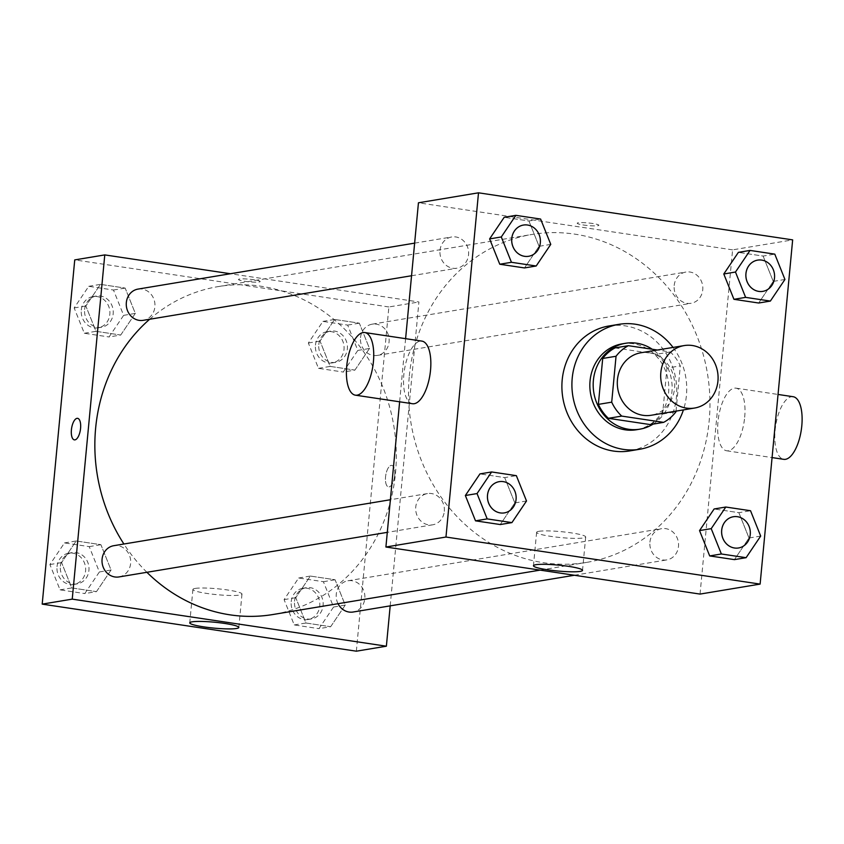 <?xml version="1.0" encoding="UTF-8"?>
<svg xmlns="http://www.w3.org/2000/svg" width="844" height="844" viewBox="0 0 844 844"><rect width="100%" height="100%" fill="white"/><g stroke="black" fill="none" stroke-linecap="round" stroke-linejoin="round"><path stroke-width="0.63" stroke-dasharray="4.22 3.17" d="M640.818 352.781A31.661 28.622 -99.4 0 1 674.25 379.325A31.661 28.622 -99.4 0 1 651.199 415.259M676.033 411.133L680.306 365.885A42.527 38.444 -99.4 0 0 670.284 351.959L657.423 350.028M615.044 347.897L656.938 354.174L670.284 351.959M656.938 354.174A42.527 38.444 -99.4 0 1 666.96 368.1L680.306 365.885M650.281 424.585A42.527 38.444 -99.4 0 0 662.614 414.003L666.96 368.1M653.087 424.11A43.54 39.362 80.6 0 0 652.243 349.247M622.186 343.846A43.54 39.362 -99.4 0 1 633.39 343.761A43.54 39.362 -99.4 0 1 668.775 386.51A43.54 39.362 -99.4 0 1 636.46 429.744M662.614 414.003L675.97 411.788M673.048 347.433A63.321 57.255 -99.4 0 1 683.418 409.899M608.935 325.984A63.321 57.255 -99.4 0 1 675.791 379.072A63.321 57.255 -99.4 0 1 629.687 450.928M784.941 279.459L773.262 281.4L758.682 303.017L773.262 281.4L763.113 256.07L738.384 252.367L763.113 256.07L774.792 254.139M760.687 536.067L749.008 538.008L734.417 559.625L749.008 538.008L738.859 512.677L714.129 508.974L738.859 512.677L750.538 510.736M550.763 244.38L539.084 246.321L524.493 267.938L539.084 246.321L528.935 220.991L504.206 217.288L528.935 220.991L540.614 219.06M526.508 500.988L514.829 502.929L500.239 524.546L514.829 502.929L504.68 477.598L479.951 473.895L504.68 477.598L516.359 475.657M700.045 594.081L732.592 249.856L792.653 239.875M732.592 249.856L418.445 202.792M578.214 222.774A10.888 1.308 -174.6 0 0 577.191 223.217A10.888 1.308 -174.6 0 0 587.909 225.548A10.888 1.308 -174.6 0 0 598.86 225.264A10.888 1.308 -174.6 0 0 590.441 223.185A10.888 1.308 -174.6 0 0 578.214 222.774A10.888 1.308 -174.6 0 0 577.191 223.227A10.888 1.308 -174.6 0 0 587.909 225.548A10.888 1.308 -174.6 0 0 598.86 225.274A10.888 1.308 -174.6 0 0 590.441 223.196A10.888 1.308 -174.6 0 0 578.214 222.774M409.319 375.981A166.226 150.285 -99.4 0 1 532.005 234.453A166.226 150.285 -99.4 0 1 707.494 373.808A166.226 150.285 -99.4 0 1 586.496 562.42A166.226 150.285 -99.4 0 1 409.319 375.981M405.605 338.666L399.634 401.797M649.933 542.143A15.836 14.316 -99.4 0 1 661.612 528.66A15.836 14.316 -99.4 0 1 678.323 541.932A15.836 14.316 -99.4 0 1 666.802 559.899A15.836 14.316 -99.4 0 1 649.933 542.143M674.187 285.536A15.836 14.316 -99.4 0 1 685.866 272.053A15.836 14.316 -99.4 0 1 702.588 285.325A15.836 14.316 -99.4 0 1 691.057 303.291A15.836 14.316 -99.4 0 1 674.187 285.536M440.009 250.457A15.836 14.316 -99.4 0 1 451.688 236.974A15.836 14.316 -99.4 0 1 468.409 250.246A15.836 14.316 -99.4 0 1 456.878 268.213A15.836 14.316 -99.4 0 1 440.009 250.457M444.313 511.337A15.836 14.316 80.6 0 0 427.433 493.582A15.836 14.316 80.6 0 0 415.913 511.548A15.836 14.316 80.6 0 0 432.624 524.82A15.836 14.316 80.6 0 0 444.313 511.337M744.682 417.252A31.661 12.987 -81.5 0 0 736.021 388.156A31.661 12.987 -81.5 0 0 718.497 417.548A31.661 12.987 -81.5 0 0 726.642 450.78A31.661 12.987 -81.5 0 0 744.682 417.252M412.505 403.727A31.661 12.987 98.5 0 1 403.843 374.63A31.661 12.987 98.5 0 1 421.884 341.103M793.138 396.712A31.661 12.987 -81.5 0 0 775.615 426.104A31.661 12.987 -81.5 0 0 783.759 459.336M538.926 531.309A24.645 2.965 5.4 0 1 566.609 532.247A24.645 2.965 5.4 0 1 585.694 536.953A24.645 2.965 5.4 0 1 560.87 537.586A24.645 2.965 5.4 0 1 536.615 532.311A24.645 2.965 5.4 0 1 538.926 531.309M149.662 319.254A166.226 150.285 -99.4 0 1 218.332 286.57A166.226 150.285 -99.4 0 1 393.821 425.925A166.226 150.285 -99.4 0 1 272.823 614.537M146.898 572.295A166.226 150.285 -99.4 0 1 123.899 544.011M118.951 576.937A15.836 14.316 80.6 0 0 130.63 563.454A15.836 14.316 80.6 0 0 113.761 545.699M360.515 337.653A15.836 14.316 -99.4 0 1 372.193 324.17A15.836 14.316 -99.4 0 1 388.915 337.442A15.836 14.316 -99.4 0 1 377.384 355.408A15.836 14.316 -99.4 0 1 360.515 337.653M138.015 289.091A15.836 14.316 -99.4 0 1 154.726 302.363A15.836 14.316 -99.4 0 1 143.206 320.33M338.033 603.703A15.836 14.316 -99.4 0 1 336.26 594.26A15.836 14.316 -99.4 0 1 347.939 580.777A15.836 14.316 -99.4 0 1 364.65 594.049A15.836 14.316 -99.4 0 1 353.13 612.016M390.192 605.855L418.919 301.973L230.444 273.741M356.347 651.188L388.884 306.963L418.919 301.973M388.884 306.963L74.736 259.899M239.517 279.047A10.888 1.308 -174.6 0 0 238.493 279.491A10.888 1.308 -174.6 0 0 249.212 281.822A10.888 1.308 -174.6 0 0 260.163 281.548A10.888 1.308 -174.6 0 0 251.744 279.459A10.888 1.308 -174.6 0 0 239.517 279.047A10.888 1.308 -174.6 0 0 238.493 279.501A10.888 1.308 -174.6 0 0 249.212 281.822A10.888 1.308 -174.6 0 0 260.163 281.548A10.888 1.308 -174.6 0 0 251.744 279.469A10.888 1.308 -174.6 0 0 239.517 279.058M330.648 626.712L345.238 605.095L335.089 579.765L310.36 576.062L295.769 597.679L305.918 623.009L330.648 626.712L345.238 605.095L335.089 579.765L310.36 576.062L295.769 597.679L305.918 623.009L330.648 626.712L318.969 628.653L333.559 607.036L323.41 581.706L298.681 578.003L284.09 599.62L294.239 624.94L318.969 628.653M120.724 335.026L135.314 313.409L125.165 288.078L100.436 284.375L85.845 305.992L95.994 331.323L120.724 335.026L135.314 313.409L125.165 288.078L100.436 284.375L85.845 305.992L95.994 331.323L120.724 335.026L109.045 336.967L123.635 315.35L113.486 290.019L88.757 286.316L74.166 307.933L84.316 333.264L109.045 336.967M354.902 370.105L369.493 348.488L359.344 323.168L334.614 319.454L320.024 341.071L330.173 366.401L354.902 370.105L369.493 348.488L359.344 323.168L334.614 319.454L320.024 341.071L330.173 366.401L354.902 370.105L343.223 372.046L357.814 350.429L347.665 325.098L322.935 321.395L308.345 343.012L318.494 368.343L343.223 372.046M96.469 591.633L111.06 570.016L100.911 544.686L76.171 540.983L61.591 562.6L71.74 587.93L96.469 591.633L111.06 570.016L100.911 544.686L76.171 540.983L61.591 562.6L71.74 587.93L96.469 591.633L84.79 593.575L99.381 571.958L89.232 546.627L64.492 542.924L49.912 564.541L60.061 589.861L84.79 593.575M394.718 475.404A10.888 4.463 -81.5 0 0 391.743 465.403A10.888 4.463 -81.5 0 0 385.719 475.499A10.888 4.463 -81.5 0 0 388.525 486.925A10.888 4.463 -81.5 0 0 394.718 475.404A10.888 4.463 -81.5 0 0 391.743 465.392A10.888 4.463 -81.5 0 0 385.719 475.499A10.888 4.463 -81.5 0 0 388.514 486.925A10.888 4.463 -81.5 0 0 394.718 475.394M77.606 418.339L77.606 418.339A10.888 4.463 98.5 0 1 80.412 429.765A10.888 4.463 98.5 0 1 74.388 439.872A10.888 4.463 98.5 0 1 74.377 439.872L74.377 439.872M195.217 588.416A24.645 2.965 5.4 0 1 222.9 589.355A24.645 2.965 5.4 0 1 241.985 594.06A24.645 2.965 5.4 0 1 217.172 594.693A24.645 2.965 5.4 0 1 192.907 589.418A24.645 2.965 5.4 0 1 195.217 588.416M60.367 566.113A15.836 14.316 -99.4 0 1 72.046 552.63A15.836 14.316 -99.4 0 1 88.768 565.902A15.836 14.316 -99.4 0 1 77.237 583.869A15.836 14.316 -99.4 0 1 60.367 566.113M99.381 571.958L111.06 570.016M89.232 546.627L100.911 544.686M64.492 542.924L76.171 540.983M49.912 564.541L61.591 562.6M60.061 589.861L71.74 587.93M57.023 566.662A15.836 14.316 -99.4 0 1 68.712 553.189A15.836 14.316 -99.4 0 1 85.423 566.461A15.836 14.316 -99.4 0 1 73.903 584.417A15.836 14.316 -99.4 0 1 57.023 566.662M294.545 601.192A15.836 14.316 -99.4 0 1 306.224 587.709A15.836 14.316 -99.4 0 1 322.946 600.981A15.836 14.316 -99.4 0 1 311.415 618.947A15.836 14.316 -99.4 0 1 294.545 601.192M333.559 607.036L345.238 605.095M323.41 581.706L335.089 579.765M298.681 578.003L310.36 576.062M284.09 599.62L295.769 597.679M294.239 624.94L305.918 623.009M291.212 601.74A15.836 14.316 -99.4 0 1 302.891 588.268A15.836 14.316 -99.4 0 1 319.602 601.54A15.836 14.316 -99.4 0 1 308.081 619.496A15.836 14.316 -99.4 0 1 291.212 601.74M84.622 309.505A15.836 14.316 -99.4 0 1 96.3 296.022A15.836 14.316 -99.4 0 1 113.022 309.294A15.836 14.316 -99.4 0 1 101.491 327.261A15.836 14.316 -99.4 0 1 84.622 309.505M123.635 315.35L135.314 313.409M113.486 290.019L125.165 288.078M88.757 286.316L100.436 284.375M74.166 307.933L85.845 305.992M84.316 333.264L95.994 331.323M81.288 310.054A15.836 14.316 -99.4 0 1 92.967 296.582A15.836 14.316 -99.4 0 1 109.678 309.853A15.836 14.316 -99.4 0 1 98.157 327.81A15.836 14.316 -99.4 0 1 81.288 310.054M318.8 344.584A15.836 14.316 -99.4 0 1 330.489 331.101A15.836 14.316 -99.4 0 1 347.2 344.373A15.836 14.316 -99.4 0 1 335.68 362.34A15.836 14.316 -99.4 0 1 318.8 344.584M357.814 350.429L369.493 348.488M347.665 325.098L359.344 323.168M322.935 321.395L334.614 319.454M308.345 343.012L320.024 341.071M318.494 368.343L330.173 366.401M315.466 345.133A15.836 14.316 -99.4 0 1 327.145 331.66A15.836 14.316 -99.4 0 1 343.867 344.932A15.836 14.316 -99.4 0 1 332.336 362.888A15.836 14.316 -99.4 0 1 315.466 345.133M499.194 481.66A15.836 14.316 -99.4 0 1 515.895 494.932A15.836 14.316 -99.4 0 1 504.385 512.899M514.829 502.929L504.68 477.598M733.373 516.739A15.836 14.316 -99.4 0 1 750.073 530.011A15.836 14.316 -99.4 0 1 738.563 547.978M749.008 538.008L738.859 512.677M523.449 225.053A15.836 14.316 -99.4 0 1 540.149 238.325A15.836 14.316 -99.4 0 1 528.639 256.291M539.084 246.321L528.935 220.991M757.627 260.131A15.836 14.316 -99.4 0 1 774.328 273.403A15.836 14.316 -99.4 0 1 762.818 291.37M773.262 281.4L763.113 256.07M726.642 450.78L772.07 457.585M736.021 388.156L778.041 394.454M536.615 532.311L533.461 565.733M585.694 536.953L582.529 570.375M540.118 570.122L586.496 562.42M218.332 286.57L532.005 234.453M427.433 493.582L390.371 499.743M432.624 524.82L387.291 532.353M377.384 355.408L691.057 303.291M372.193 324.17L685.866 272.053M411.545 275.745L456.878 268.213M414.636 243.135L451.688 236.974M574.374 575.249L666.802 559.899M347.939 580.777L661.612 528.66M192.907 589.418L189.752 622.84M241.985 594.06L238.82 627.482M73.903 584.417L77.237 583.869M68.712 553.189L72.046 552.63M308.081 619.496L311.415 618.947M302.891 588.268L306.224 587.709M98.157 327.81L101.491 327.261M92.967 296.582L96.3 296.022M332.336 362.888L335.68 362.34M327.145 331.66L330.489 331.101"/><path stroke-width="1.27" d="M660.831 372.531A31.661 28.622 -99.4 0 1 684.199 345.576A31.661 28.622 -99.4 0 1 717.622 372.12A31.661 28.622 -99.4 0 1 694.58 408.042A31.661 28.622 -99.4 0 1 660.831 372.531M694.58 408.042L651.199 415.259A31.661 28.622 -99.4 0 1 617.449 379.747A31.661 28.622 -99.4 0 1 640.818 352.781L684.199 345.576M663.627 422.359L650.281 424.585L608.387 418.307L621.733 416.092L663.627 422.359A42.527 38.444 -99.4 0 0 675.97 411.788L676.033 411.133M657.423 350.028L628.39 345.681A42.527 38.444 -99.4 0 0 616.046 356.252L611.71 402.166A42.527 38.444 -99.4 0 0 621.733 416.092M616.046 356.252L602.7 358.468A42.527 38.444 -99.4 0 1 615.044 347.897L628.39 345.681M602.7 358.468L598.364 404.381L611.71 402.166M608.387 418.307A42.527 38.444 -99.4 0 1 598.364 404.381M652.243 349.247A43.54 39.362 80.6 0 0 636.724 343.213A43.54 39.362 80.6 0 0 625.52 343.286A43.54 39.362 80.6 0 0 593.828 392.692A43.54 39.362 80.6 0 0 639.794 429.185A43.54 39.362 80.6 0 0 653.087 424.11M639.794 429.185L636.46 429.744A43.54 39.362 -99.4 0 1 590.051 380.908A43.54 39.362 -99.4 0 1 622.186 343.846L625.52 343.286M683.418 409.899A63.321 57.255 -99.4 0 1 639.699 449.261A63.321 57.255 -99.4 0 1 572.211 378.239A63.321 57.255 -99.4 0 1 618.947 324.328A63.321 57.255 -99.4 0 1 673.048 347.433M639.699 449.261L629.687 450.928A63.321 57.255 -99.4 0 1 562.199 379.906A63.321 57.255 -99.4 0 1 608.935 325.984L618.947 324.328M750.063 250.425L738.384 252.367L723.793 273.983L733.942 299.314L758.682 303.017L770.361 301.076L784.941 279.459L774.792 254.139L750.063 250.425L735.472 272.042L745.621 297.373L770.361 301.076M725.808 507.033L714.129 508.974L699.539 530.591L709.688 555.922L734.417 559.625L746.096 557.684L760.687 536.067L750.538 510.736L725.808 507.033L711.218 528.65L721.367 553.981L746.096 557.684M760.117 584.101L792.653 239.875L478.506 192.812L445.97 537.037L760.117 584.101L700.045 594.081L385.908 547.017L445.97 537.037M515.884 215.347L504.206 217.288L489.615 238.905L499.764 264.235L524.493 267.938L536.183 265.997L550.763 244.38L540.614 219.06L515.884 215.347L501.294 236.964L511.443 262.294L536.183 265.997M491.63 471.954L479.951 473.895L465.361 495.512L475.51 520.832L500.239 524.546L511.918 522.605L526.508 500.988L516.359 475.657L491.63 471.954L477.039 493.571L487.188 518.902L511.918 522.605M405.605 338.666L418.445 202.792L478.506 192.812M399.634 401.797L385.908 547.017M535.761 564.72A24.645 2.965 5.4 0 1 563.454 565.659A24.645 2.965 5.4 0 1 582.529 570.375A24.645 2.965 5.4 0 1 557.715 571.008A24.645 2.965 5.4 0 1 533.461 565.733A24.645 2.965 5.4 0 1 535.761 564.72M364.766 332.547L421.884 341.103A31.661 12.987 98.5 0 1 430.029 374.335A31.661 12.987 98.5 0 1 412.505 403.727L355.387 395.171A31.661 12.987 98.5 0 1 346.726 366.074A31.661 12.987 98.5 0 1 364.766 332.547A31.661 12.987 98.5 0 1 372.921 365.779A31.661 12.987 98.5 0 1 355.387 395.171M772.07 457.585L783.759 459.336A31.661 12.987 -81.5 0 0 801.8 425.809A31.661 12.987 -81.5 0 0 793.138 396.712L778.041 394.454M123.899 544.011A166.226 150.285 -99.4 0 1 95.646 428.098A166.226 150.285 -99.4 0 1 149.662 319.254M540.118 570.122L272.823 614.537A166.226 150.285 -99.4 0 1 146.898 572.295M390.371 499.743L113.761 545.699A15.836 14.316 80.6 0 0 102.24 563.665A15.836 14.316 80.6 0 0 118.951 576.937L387.291 532.353M411.545 275.745L143.206 320.33A15.836 14.316 -99.4 0 1 126.336 302.574A15.836 14.316 -99.4 0 1 138.015 289.091L414.636 243.135M574.374 575.249L353.13 612.016A15.836 14.316 -99.4 0 1 338.033 603.703M230.444 273.741L104.772 254.909L72.236 599.134L386.373 646.198L390.192 605.855M386.373 646.198L356.347 651.188L42.2 604.125L74.736 259.899L104.772 254.909M42.2 604.125L72.236 599.134M192.063 621.838A24.645 2.965 5.4 0 1 219.746 622.777A24.645 2.965 5.4 0 1 238.82 627.482A24.645 2.965 5.4 0 1 214.007 628.115A24.645 2.965 5.4 0 1 189.752 622.84A24.645 2.965 5.4 0 1 192.063 621.838M74.377 439.872A10.888 4.463 98.5 0 1 71.402 429.87A10.888 4.463 98.5 0 1 77.606 418.339A10.888 4.463 98.5 0 1 80.402 429.765A10.888 4.463 98.5 0 1 74.377 439.872A10.888 4.463 98.5 0 1 71.402 429.87A10.888 4.463 98.5 0 1 77.606 418.339M487.494 495.143A15.836 14.316 -99.4 0 1 499.184 481.66A15.836 14.316 -99.4 0 1 499.194 481.66L499.205 481.66A15.836 14.316 -99.4 0 1 515.916 494.932A15.836 14.316 -99.4 0 1 504.395 512.888A15.836 14.316 -99.4 0 1 504.364 512.899A15.836 14.316 -99.4 0 1 487.494 495.143M479.951 473.895L465.361 495.512L477.039 493.571M465.361 495.512L475.51 520.832L487.188 518.902M475.51 520.832L500.239 524.546M504.364 512.899L504.395 512.888A15.836 14.316 -99.4 0 1 487.526 495.133A15.836 14.316 -99.4 0 1 499.205 481.66M721.673 530.222A15.836 14.316 -99.4 0 1 733.362 516.739A15.836 14.316 -99.4 0 1 733.373 516.739A15.836 14.316 -99.4 0 1 750.094 530.011A15.836 14.316 -99.4 0 1 738.574 547.967A15.836 14.316 -99.4 0 1 738.553 547.978A15.836 14.316 -99.4 0 1 721.673 530.222M714.129 508.974L699.539 530.591L711.218 528.65M699.539 530.591L709.688 555.922L721.367 553.981M709.688 555.922L734.417 559.625M738.553 547.978L738.574 547.967A15.836 14.316 -99.4 0 1 721.704 530.211A15.836 14.316 -99.4 0 1 733.383 516.739L733.383 516.739M528.639 256.291A15.836 14.316 -99.4 0 1 528.629 256.291A15.836 14.316 -99.4 0 1 511.749 238.535A15.836 14.316 -99.4 0 1 523.438 225.053A15.836 14.316 -99.4 0 1 523.449 225.053A15.836 14.316 -99.4 0 1 540.171 238.325A15.836 14.316 -99.4 0 1 528.65 256.281A15.836 14.316 -99.4 0 1 511.781 238.525A15.836 14.316 -99.4 0 1 523.459 225.053L523.459 225.053M504.206 217.288L489.615 238.905L501.294 236.964M489.615 238.905L499.764 264.235L511.443 262.294M499.764 264.235L524.493 267.938M762.828 291.359L762.807 291.37A15.836 14.316 -99.4 0 1 762.807 291.37A15.836 14.316 -99.4 0 1 745.927 273.614A15.836 14.316 -99.4 0 1 757.617 260.131A15.836 14.316 -99.4 0 1 757.627 260.131A15.836 14.316 -99.4 0 1 774.359 273.403A15.836 14.316 -99.4 0 1 762.828 291.359A15.836 14.316 -99.4 0 1 745.959 273.604A15.836 14.316 -99.4 0 1 757.638 260.131L757.617 260.131M738.384 252.367L723.793 273.983L735.472 272.042M723.793 273.983L733.942 299.314L745.621 297.373M733.942 299.314L758.682 303.017"/></g></svg>
